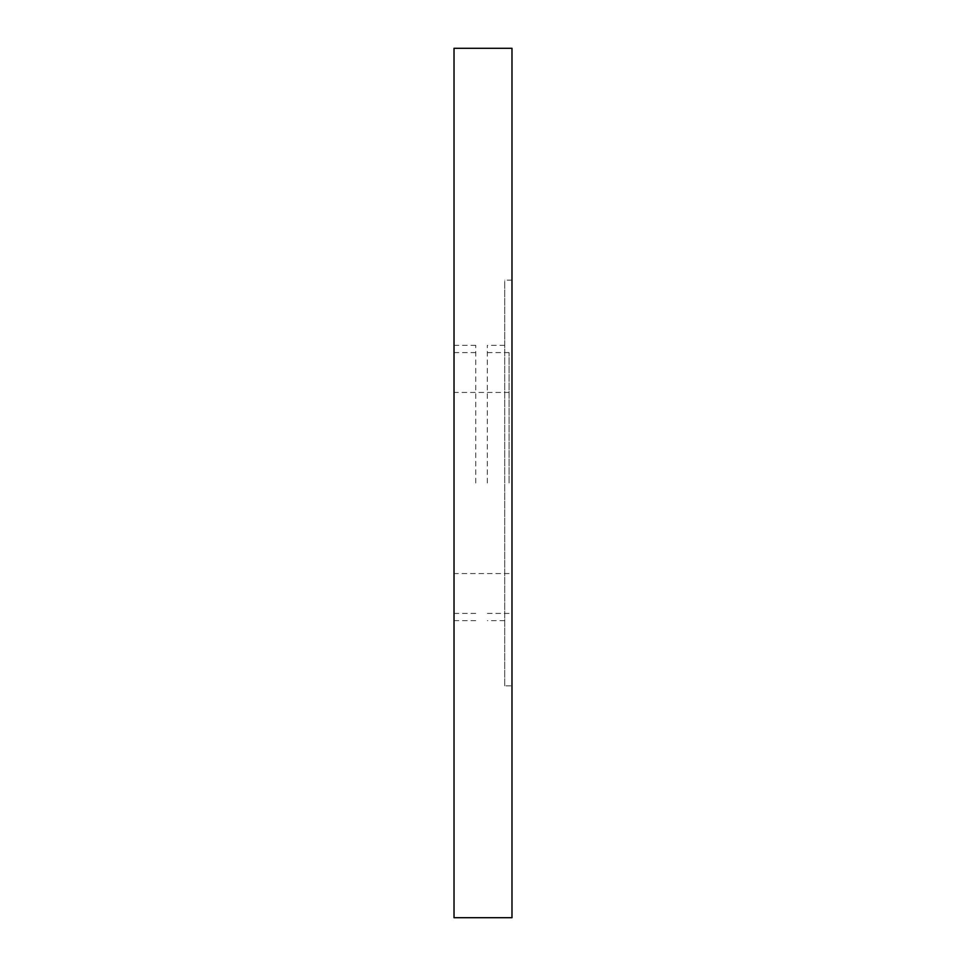<?xml version="1.0" encoding="UTF-8"?>
<svg xmlns="http://www.w3.org/2000/svg" width="966" height="966" viewBox="0 0 966 966"><rect width="100%" height="100%" fill="white"/><g stroke="black" fill="none" stroke-linecap="round" stroke-linejoin="round"><path stroke-width="0.72" stroke-dasharray="4.83 3.62" d="M511.98 280.14L504.735 280.14L504.735 685.86L511.98 685.86L511.98 280.14L511.98 685.86M454.02 483L454.02 345.345L454.02 483M509.082 483L509.082 352.59L509.082 483M475.755 483L475.755 345.345L475.755 483M487.347 483L487.347 345.345L487.347 483M504.735 483L504.735 345.345L504.735 483M454.02 917.7L454.02 48.3L511.98 48.3L511.98 917.7L454.02 917.7M504.735 685.86L504.735 280.14M509.082 392.438L454.02 392.438M475.755 352.59L454.02 352.59M509.082 352.59L487.347 352.59M504.735 345.345L487.347 345.345M475.755 345.345L454.02 345.345M475.755 620.655L454.02 620.655M504.735 620.655L487.347 620.655M509.082 613.41L487.347 613.41M475.755 613.41L454.02 613.41M509.082 573.562L454.02 573.562"/><path stroke-width="1.45" d="M454.02 48.3L454.02 917.7L511.98 917.7L511.98 48.3L454.02 48.3"/></g></svg>
